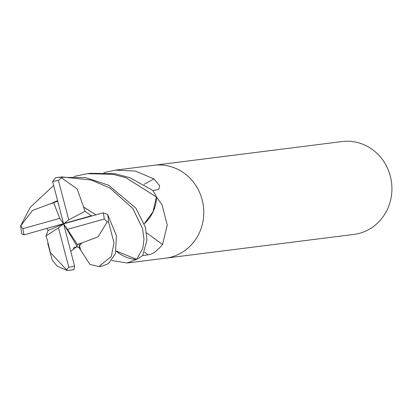 <?xml version="1.0" encoding="UTF-8"?>
<svg xmlns="http://www.w3.org/2000/svg" width="412" height="412" viewBox="0 0 412 412"><rect width="100%" height="100%" fill="white"/><g stroke="black" fill="none" stroke-linecap="round" stroke-linejoin="round"><path stroke-width="0.62" d="M165.413 258.185A46.803 43.924 -97.2 0 0 165.665 258.154A46.803 43.924 -97.2 0 0 202.153 199.81A46.803 43.924 -97.2 0 0 153.959 165.279A46.803 43.924 -97.2 0 0 153.707 165.31M74.093 176.444L87.256 173.689L112.929 174.302L126.041 177.778L156.431 196.972L153.017 211.711L144.298 223.665A37.24 34.948 -97.2 0 0 156.56 197.642A787.888 20.729 -145 0 0 157.518 198.347L162.076 204.867L167.236 225.045L162.534 244.543C156.921 251.181 152.095 254.595 148.052 254.796L142.526 255.646A46.803 43.924 -97.2 0 1 136.552 259.339L127.154 263.005L111.776 260.533M353.805 234.433A46.803 43.924 -97.2 0 0 390.293 176.089A46.803 43.924 -97.2 0 0 342.094 141.558L153.959 165.279A46.803 43.924 -97.2 0 1 202.153 199.81A46.803 43.924 -97.2 0 1 165.665 258.154L353.805 234.433M146.579 232.837A792.374 20.842 -145 0 0 162.534 244.543M156.56 197.642A6.329 5.938 82.8 0 1 156.467 197.034L157.518 198.347M156.467 197.034A46.803 43.924 -97.2 0 0 152.893 190.622L158.728 189.432L159.681 185.719L153.908 178.916A792.374 393.398 128.5 0 1 144.035 184.37M116.117 251.021A37.24 34.948 -97.2 0 0 135.986 259.436A6.329 5.938 82.8 0 1 136.552 259.339M103.87 172.649L115.442 170.135L135.419 171.062L153.908 178.916M135.986 259.436A787.888 11.83 -58.8 0 1 135.723 259.905M132.875 208.539L142.619 228.861L143.999 239.269L142.784 248.472L136.614 259.308A46.803 43.924 -97.2 0 0 142.727 255.492L146.981 239.949L145.477 227.383L135.903 208.163L108.691 185.271L85.717 177.644L58.818 177.273A46.803 43.924 -97.2 0 0 55.316 177.871L52.628 181.615L63.602 223.845L68.742 219.843L58.416 180.471L62.397 176.98L91.387 180.049L110.045 188.114L132.875 208.539M67.017 270.442A46.803 43.924 -97.2 0 0 70.529 270.148L74.031 269.551L74.582 266.08L63.602 223.845L58.463 227.851L68.794 267.223L66.533 269.783L66.986 270.442L57.129 266.116L52.211 260.132L47.715 243.168M136.614 259.308L116.127 250.97M156.431 196.972A46.803 43.924 -97.2 0 0 152.749 190.406L129.723 177.634L114.866 173.72L90.424 173.292L87.596 173.648M49.62 204.198L57.484 200.675M57.629 201.236L49.594 204.146L57.489 200.711M49.569 204.089L32.481 210.465L20.6 225.977L30.22 207.365L53.617 185.503M81.293 243.029L78.893 247.231M70.859 251.299L77.111 246.258L77.394 244.584L81.329 243.075L77.703 244.404M81.37 243.132L98.113 236.797L107.197 221.816L108.588 222.027L114 242.895L111.312 256.413L98.988 266.559L89.991 264.458L78.749 247.159M81.355 243.806L81.401 244.079M99.127 266.543L102.13 266.162L108.438 263.628L115.381 253.735L116.457 235.741L107.64 214.482L103.149 212.839L63.602 223.845L67.45 229.376L104.313 219.009L107.192 221.816M91.567 215.924L85.047 211.289L83.518 207.045L95.908 214.807L83.579 207.009L77.162 188.938L61.44 177.809M46.891 228.583L48.147 230.411L45.964 235.922L47.406 240.181M20.6 225.977L21.702 233.82L24.056 234.855L91.557 215.708M47.359 240.217L50.398 252.633L66.533 269.788M77.111 246.258L63.602 223.845L48.147 230.411M45.964 235.922L58.463 227.851M77.394 244.584L67.45 229.376M68.742 219.843L85.047 211.289M53.611 202.627L59.761 218.319L22.892 228.681L20.78 225.781M63.602 223.845L59.761 218.319M144.545 252.221A788.697 20.749 -145 0 0 148.052 254.796M66.986 270.442L70.529 270.148A46.803 43.924 -97.2 0 0 74.031 269.551M58.416 180.471A43.682 40.999 -97.2 0 0 52.628 181.615M68.794 267.223A43.682 40.999 -97.2 0 0 74.582 266.08M104.313 219.009A43.682 40.999 -97.2 0 0 103.149 212.839M62.397 176.98A46.803 43.924 -97.2 0 0 58.818 177.273L55.213 177.891M108.588 222.027A46.803 43.924 -97.2 0 0 107.64 214.482M22.892 228.681A43.682 40.999 -97.2 0 0 24.056 234.855M127.154 263.01L165.665 258.154M115.442 170.135L153.959 165.279M52.412 203.25L52.082 203.389M79.006 247.339L80.7 248.992M80.268 248.524L80.551 249.126M80 247.56L79.114 243.719M73.388 248.39C74.222 246.994 76.148 246.664 79.161 247.391"/></g></svg>
